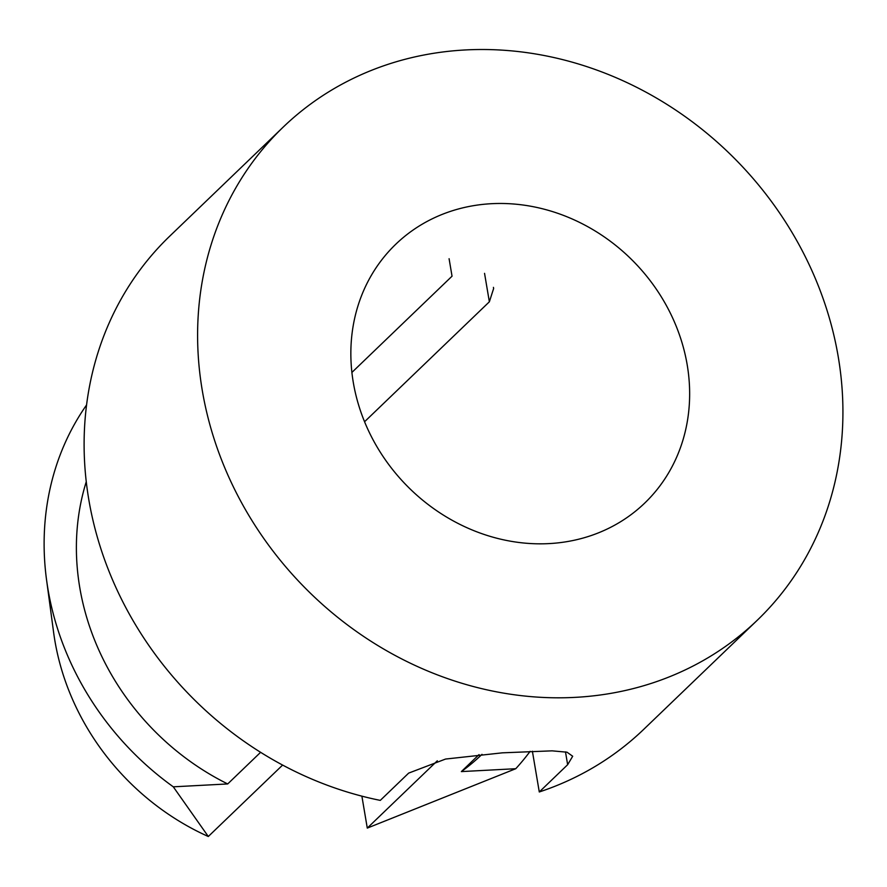 <?xml version="1.0" encoding="UTF-8"?>
<svg xmlns="http://www.w3.org/2000/svg" width="887" height="887" viewBox="0 0 887 887"><rect width="100%" height="100%" fill="white"/><g stroke="black" fill="none" stroke-linecap="round" stroke-linejoin="round"><path stroke-width="1.33" d="M283.241 127.063L169.761 236.13A342.027 303.653 46.1 0 0 106.118 563.81A342.027 303.653 46.1 0 0 380.29 800.384L408.663 773.109L445.562 759.05L502.408 752.83L552.135 750.846L567.015 752.198L572.692 756.245L567.647 764.705L539.285 791.969A342.027 303.653 46.1 0 0 643.774 729.314L757.265 620.246A342.027 303.653 46.1 0 0 739.181 163.23A342.027 303.653 46.1 0 0 283.241 127.063A342.027 303.653 46.1 0 0 202.28 390.468A342.027 303.653 46.1 0 0 652.765 682.901A342.027 303.653 46.1 0 0 757.265 620.246M282.62 765.071L208.301 836.508L173.298 786.824L227.704 783.942L260.612 752.309M208.301 836.508A242.273 215.086 -133.9 0 1 53.63 632.542L46.59 580.087A282.166 250.511 46.1 0 0 173.298 786.824M539.285 791.969L532.388 751.234M351.917 372.418L452.037 276.19L449.088 258.716M687.192 364.823A179.562 159.416 46.1 0 0 568.301 217.315A179.562 159.416 46.1 0 0 395.824 244.191A179.562 159.416 46.1 0 0 405.315 484.125A179.562 159.416 46.1 0 0 644.683 503.117A179.562 159.416 46.1 0 0 687.192 364.823M482.007 754.349A247.972 220.153 46.1 0 1 461.362 771.59L479.024 754.615M86.272 481.696A247.972 220.153 46.1 0 0 227.704 783.942M361.885 796.149L367.285 828.092L437.324 760.78M367.285 828.092L515.768 768.707A282.166 250.511 46.1 0 0 530.127 751.333M461.362 771.59L515.768 768.707M86.582 404.938A282.166 250.511 46.1 0 0 46.579 580.076M364.568 421.735L489.358 301.802L493.649 288.463M565.485 751.866L567.647 764.705M484.546 273.351L489.358 301.802M493.427 287.355L493.615 288.463"/></g></svg>
